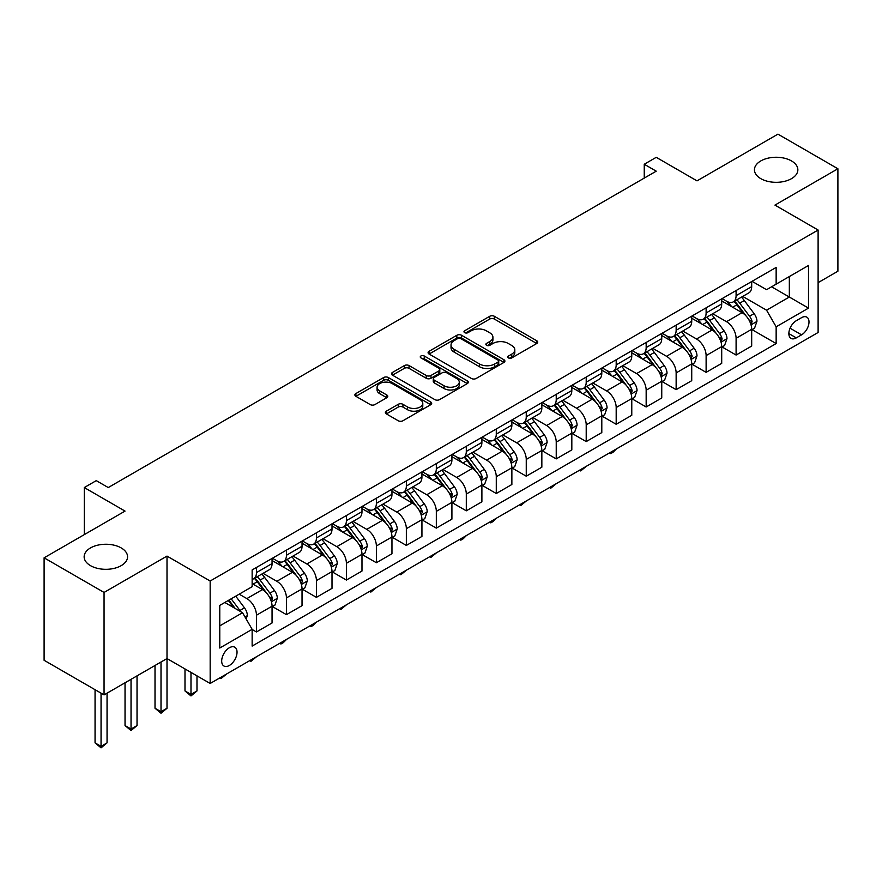<?xml version="1.0" encoding="UTF-8"?>
<svg xmlns="http://www.w3.org/2000/svg" width="882" height="882" viewBox="0 0 882 882"><rect width="100%" height="100%" fill="white"/><g stroke="black" fill="none" stroke-linecap="round" stroke-linejoin="round"><path stroke-width="1.32" d="M508.462 357.927A2.326 1.345 0 0 0 511.747 357.927L536.763 343.484A3.33 1.918 0 0 0 537.733 342.128A3.33 1.918 0 0 0 536.763 340.772L494.394 316.307A3.33 1.918 0 0 0 489.686 316.307L464.671 330.75A2.326 1.345 0 0 0 463.987 331.698A2.326 1.345 0 0 0 464.671 332.646A2.326 1.345 0 0 0 467.967 332.646L471.209 330.783A10.65 6.152 0 0 1 486.269 330.783L489.797 332.823A10.65 6.152 0 0 1 492.917 337.167A10.65 6.152 0 0 1 489.797 341.521L486.566 343.385A2.326 1.345 0 0 0 485.883 344.333A2.326 1.345 0 0 0 486.566 345.292A2.326 1.345 0 0 0 489.863 345.292L493.093 343.418A10.65 6.152 0 0 1 508.164 343.418L511.692 345.457A10.65 6.152 0 0 1 514.812 349.812A10.65 6.152 0 0 1 511.692 354.156L508.462 356.03A2.326 1.345 0 0 0 507.778 356.978A2.326 1.345 0 0 0 508.462 357.927L508.462 356.03M121.198 547.92A21.708 12.535 0 0 0 97.549 545.208A21.708 12.535 0 0 0 84.143 556.785A21.708 12.535 0 0 0 90.504 565.649A21.708 12.535 0 0 0 114.164 568.361A21.708 12.535 0 0 0 127.559 556.785A21.708 12.535 0 0 0 121.198 547.92M791.496 160.932A21.708 12.535 0 0 0 767.836 158.22A21.708 12.535 0 0 0 754.441 169.796A21.708 12.535 0 0 0 760.802 178.649A21.708 12.535 0 0 0 784.451 181.372A21.708 12.535 0 0 0 797.857 169.796A21.708 12.535 0 0 0 791.496 160.932M229.364 665.469A10.849 6.262 120 0 0 236.453 655.91A10.849 6.262 120 0 0 234.788 647.212A10.849 6.262 120 0 0 229.364 647.752A10.849 6.262 120 0 0 222.275 657.311A10.849 6.262 120 0 0 223.929 666.009A10.849 6.262 120 0 0 229.364 665.469M386.349 411.166A3.33 1.918 0 0 0 385.368 412.533A3.33 1.918 0 0 0 386.349 413.89L398.234 420.747A3.33 1.918 0 0 0 402.942 420.747L430.714 404.717A3.33 1.918 0 0 0 431.695 403.361A3.33 1.918 0 0 0 430.714 401.994L388.345 377.529A3.33 1.918 0 0 0 383.637 377.529L355.865 393.57A3.33 1.918 0 0 0 354.884 394.927A3.33 1.918 0 0 0 355.865 396.283L370.22 404.573A3.33 1.918 0 0 0 374.927 404.573L386.812 397.716A3.33 1.918 0 0 0 387.793 396.36A3.33 1.918 0 0 0 386.812 394.993L379.69 390.88A8.908 5.138 0 0 1 377.088 387.253A8.908 5.138 0 0 1 382.579 382.501A8.908 5.138 0 0 1 392.292 383.615L420.185 399.722A8.908 5.138 0 0 1 422.787 403.361A8.908 5.138 0 0 1 417.296 408.101A8.908 5.138 0 0 1 407.583 406.988L402.942 404.309A3.33 1.918 0 0 0 398.234 404.309L386.349 411.166L386.349 413.89M818.11 282.637L837.9 271.215L837.9 168.76L777.946 134.141L697.012 180.865L656.241 157.327L644.246 164.25L656.241 171.174L108.254 487.559L96.259 480.635L84.275 487.559L84.275 534.635M104.054 592.439L104.054 694.895L167.007 658.556L167.007 556.09L104.054 592.439L44.1 557.821L125.035 511.097L84.275 487.559M167.007 556.09L210.17 581.018L818.11 230.026L818.11 332.481L210.17 683.473L210.17 581.018M837.9 168.76L774.947 205.098L818.11 230.026M471.44 378.488A3.33 1.918 0 0 0 476.148 378.488L503.92 362.447A3.33 1.918 0 0 0 504.901 361.091A3.33 1.918 0 0 0 503.92 359.735L461.551 335.27A3.33 1.918 0 0 0 456.843 335.27L429.071 351.301A3.33 1.918 0 0 0 428.09 352.668A3.33 1.918 0 0 0 429.071 354.024L471.44 378.488M421.883 358.434A2.326 1.345 0 0 1 424.242 358.765L424.242 355.997L467.317 380.859A3.33 1.918 0 0 1 468.298 382.226A3.33 1.918 0 0 1 467.317 383.582L439.545 399.623A3.33 1.918 0 0 1 434.837 399.623L392.468 375.159L404.353 368.345L404.353 365.578L392.468 372.436A3.33 1.918 0 0 0 391.487 373.792A3.33 1.918 0 0 0 392.468 375.159L392.468 372.436M404.353 368.345A3.33 1.918 0 0 1 409.061 368.345L409.061 365.578A3.33 1.918 0 0 0 404.353 365.578M409.061 365.578L426.249 375.489A3.33 1.918 0 0 0 430.956 375.489L438.839 370.947A3.33 1.918 0 0 0 439.809 369.58A3.33 1.918 0 0 0 438.839 368.224L420.946 357.894A2.326 1.345 0 0 1 420.262 356.945A2.326 1.345 0 0 1 421.706 355.7A2.326 1.345 0 0 1 424.242 355.997M104.054 694.895L44.1 660.287L44.1 557.821M801.573 317.663L796.292 320.717A10.518 6.075 120 0 0 789.423 329.978A10.518 6.075 120 0 0 791.033 338.401A10.518 6.075 120 0 0 796.292 337.883L801.573 334.84A10.518 6.075 120 0 0 808.441 325.568A10.518 6.075 120 0 0 806.821 317.145A10.518 6.075 120 0 0 801.573 317.663M752.048 281.325L766.557 289.704L776.149 284.158L776.149 267.411L252.142 569.937L252.142 586.695L219.772 605.383L219.772 648.027L252.142 629.34L252.142 646.087L776.149 343.561L776.149 326.803L766.557 310.188L742.71 296.418M776.149 284.158L808.518 265.471L808.518 308.116L776.149 326.803M161.009 662.018L161.009 711.719L167.007 708.257L167.007 658.556L210.17 683.473M644.246 164.25L644.246 178.098M771.585 286.793L789.335 297.036L789.335 276.54L808.518 265.471M766.557 310.188L789.335 297.036L808.518 308.116M219.772 625.878L242.55 612.725L224.8 602.472M252.142 629.472L256.464 631.964L256.464 615.217A13.561 7.828 -120 0 0 246.872 598.602L239.187 594.17M256.464 631.964L272.053 622.968L272.053 606.21A13.561 7.828 -120 0 0 262.45 589.595L252.142 583.641M272.406 606.562L286.441 614.655L286.441 597.908A13.561 7.828 -120 0 0 276.849 581.293L263.068 573.344M286.441 614.655L302.03 605.658L302.03 588.911A13.561 7.828 -120 0 0 292.427 572.297L272.053 560.522M302.383 589.253L316.418 597.357L316.418 580.599A13.561 7.828 -120 0 0 306.826 563.984L293.045 556.035M316.418 597.357L332.007 588.349L332.007 571.602A13.561 7.828 -120 0 0 322.415 554.987L302.03 543.213M332.36 571.944L346.394 580.047L346.394 563.289A13.561 7.828 -120 0 0 336.803 546.675L323.021 538.726M346.394 580.047L361.984 571.051L361.984 554.293A13.561 7.828 -120 0 0 352.392 537.678L332.007 525.904M362.337 554.635L376.371 562.738L376.371 545.98A13.561 7.828 -120 0 0 366.78 529.365L352.998 521.416M376.371 562.738L391.961 553.742L391.961 536.984A13.561 7.828 -120 0 0 382.369 520.369L361.984 508.605M392.314 537.336L406.348 545.429L406.348 528.682A13.561 7.828 -120 0 0 396.757 512.067L382.975 504.107M406.348 545.429L421.938 536.432L421.938 519.674A13.561 7.828 -120 0 0 412.346 503.06L391.961 491.296M422.291 520.027L436.325 528.12L436.325 511.373A13.561 7.828 -120 0 0 426.734 494.758L412.952 486.798M436.325 528.12L451.915 519.123L451.915 502.365A13.561 7.828 -120 0 0 442.323 485.75L421.938 473.987M452.268 502.718L466.302 510.821L466.302 494.063A13.561 7.828 -120 0 0 456.711 477.449L442.929 469.5M466.302 510.821L481.892 501.814L481.892 485.067A13.561 7.828 -120 0 0 472.3 468.452L451.915 456.678M482.245 485.409L496.279 493.512L496.279 476.754A13.561 7.828 -120 0 0 486.688 460.139L472.917 452.19M496.279 493.512L511.869 484.505L511.869 467.758A13.561 7.828 -120 0 0 502.277 451.143L481.892 439.368M512.221 468.099L526.256 476.203L526.256 459.445A13.561 7.828 -120 0 0 516.665 442.83L502.894 434.881M526.256 476.203L541.846 467.206L541.846 450.448A13.561 7.828 -120 0 0 532.254 433.834L511.869 422.07M542.198 450.79L556.233 458.894L556.233 442.147A13.561 7.828 -120 0 0 546.642 425.521L532.871 417.572M556.233 458.894L571.823 449.897L571.823 433.139A13.561 7.828 -120 0 0 562.231 416.525L541.846 404.761M572.175 433.492L586.21 441.584L586.21 424.837A13.561 7.828 -120 0 0 576.619 408.223L562.848 400.263M586.21 441.584L601.8 432.588L601.8 415.83A13.561 7.828 -120 0 0 592.208 399.215L571.823 387.452M602.163 416.183L616.187 424.275L616.187 407.528A13.561 7.828 -120 0 0 606.596 390.913L592.825 382.964M616.187 424.275L631.777 415.279L631.777 398.532A13.561 7.828 -120 0 0 622.185 381.917L601.8 370.142M632.14 398.873L646.164 406.977L646.164 390.219A13.561 7.828 -120 0 0 636.572 373.604L622.802 365.655M646.164 406.977L661.754 397.969L661.754 381.222A13.561 7.828 -120 0 0 652.162 364.608L631.777 352.833M662.117 381.564L676.141 389.668L676.141 372.91A13.561 7.828 -120 0 0 666.549 356.295L652.779 348.346M676.141 389.668L691.731 380.671L691.731 363.913A13.561 7.828 -120 0 0 682.139 347.299L661.754 335.524M692.094 364.255L706.118 372.358L706.118 355.6A13.561 7.828 -120 0 0 696.526 338.986L682.756 331.037M706.118 372.358L721.708 363.362L721.708 346.604A13.561 7.828 -120 0 0 712.116 329.989L691.731 318.226M722.071 346.957L736.095 355.049L736.095 338.302A13.561 7.828 -120 0 0 726.503 321.687L712.733 313.727M736.095 355.049L751.684 346.053L751.684 329.295A13.561 7.828 -120 0 0 742.093 312.68L721.708 300.916M722.071 298.634L726.503 301.192A13.561 7.828 -120 0 0 733.284 301.865A13.561 7.828 -120 0 0 736.095 295.657L736.095 290.531M692.094 315.932L696.526 318.501A13.561 7.828 -120 0 0 703.307 319.174A13.561 7.828 -120 0 0 706.118 312.956L706.118 307.84M662.117 333.242L666.549 335.81A13.561 7.828 -120 0 0 673.33 336.472A13.561 7.828 -120 0 0 676.141 330.265L676.141 325.138M632.14 350.551L636.572 353.109A13.561 7.828 -120 0 0 643.353 353.781A13.561 7.828 -120 0 0 646.164 347.574L646.164 342.448M602.152 367.86L606.596 370.418A13.561 7.828 -120 0 0 613.376 371.09A13.561 7.828 -120 0 0 616.187 364.883L616.187 359.757M572.175 385.169L576.619 387.727A13.561 7.828 -120 0 0 583.399 388.4A13.561 7.828 -120 0 0 586.21 382.193L586.21 377.066M542.198 402.468L546.642 405.036A13.561 7.828 -120 0 0 553.422 405.709A13.561 7.828 -120 0 0 556.233 399.491L556.233 394.375M512.221 419.777L516.665 422.346A13.561 7.828 -120 0 0 523.445 423.018A13.561 7.828 -120 0 0 526.256 416.8L526.256 411.685M482.245 437.086L486.688 439.644A13.561 7.828 -120 0 0 493.468 440.316A13.561 7.828 -120 0 0 496.279 434.109L496.279 428.983M452.268 454.395L456.711 456.953A13.561 7.828 -120 0 0 463.491 457.626A13.561 7.828 -120 0 0 466.302 451.419L466.302 446.292M422.291 471.705L426.734 474.262A13.561 7.828 -120 0 0 433.514 474.935A13.561 7.828 -120 0 0 436.325 468.728L436.325 463.601M392.314 489.014L396.757 491.572A13.561 7.828 -120 0 0 403.537 492.244A13.561 7.828 -120 0 0 406.348 486.037L406.348 480.911M362.337 506.312L366.78 508.881A13.561 7.828 -120 0 0 373.56 509.553A13.561 7.828 -120 0 0 376.371 503.335L376.371 498.22M332.36 523.621L336.803 526.19A13.561 7.828 -120 0 0 343.583 526.852A13.561 7.828 -120 0 0 346.394 520.645L346.394 515.518M302.383 540.931L306.826 543.488A13.561 7.828 -120 0 0 313.606 544.161A13.561 7.828 -120 0 0 316.418 537.954L316.418 532.827M272.406 558.24L276.849 560.798A13.561 7.828 -120 0 0 283.629 561.47A13.561 7.828 -120 0 0 286.441 555.263L286.441 550.136M752.048 329.648L776.149 343.561M733.284 301.865L748.873 292.868A13.561 7.828 -120 0 0 751.684 286.65L751.684 281.534M703.307 319.174L718.896 310.166A13.561 7.828 -120 0 0 721.708 303.959L721.708 298.833M673.33 336.472L688.919 327.476A13.561 7.828 -120 0 0 691.731 321.268L691.731 316.142M643.353 353.781L658.942 344.785A13.561 7.828 -120 0 0 661.754 338.578L661.754 333.451M613.376 371.09L628.965 362.094A13.561 7.828 -120 0 0 631.777 355.876L631.777 350.76M583.399 388.4L598.988 379.403A13.561 7.828 -120 0 0 601.8 373.185L601.8 368.07M553.422 405.709L569.011 396.702A13.561 7.828 -120 0 0 571.823 390.494L571.823 385.368M523.445 423.018L539.034 414.011A13.561 7.828 -120 0 0 541.846 407.804L541.846 402.677M493.468 440.316L509.057 431.32A13.561 7.828 -120 0 0 511.869 425.113L511.869 419.986M463.491 457.626L479.08 448.629A13.561 7.828 -120 0 0 481.892 442.422L481.892 437.296M433.514 474.935L449.103 465.939A13.561 7.828 -120 0 0 451.915 459.72L451.915 454.605M403.537 492.244L419.126 483.248A13.561 7.828 -120 0 0 421.938 477.03L421.938 471.914M373.56 509.553L389.149 500.546A13.561 7.828 -120 0 0 391.961 494.339L391.961 489.212M343.583 526.852L359.172 517.855A13.561 7.828 -120 0 0 361.984 511.648L361.984 506.522M313.606 544.161L329.195 535.165A13.561 7.828 -120 0 0 332.007 528.957L332.007 523.831M283.629 561.47L299.219 552.474A13.561 7.828 -120 0 0 302.03 546.256L302.03 541.14M252.142 579.331A13.561 7.828 -120 0 0 253.652 578.779L269.242 569.783A13.561 7.828 -120 0 0 272.053 563.565L272.053 558.449M253.652 578.779A13.561 7.828 -120 0 0 256.464 572.572L256.464 567.446M242.55 612.725L252.142 629.34M509.388 358.257L511.692 356.923A10.65 6.152 0 0 0 514.812 352.579L514.812 349.812M492.917 337.167L492.917 339.934A10.65 6.152 0 0 1 489.797 344.289L487.492 345.623M536.719 343.517L494.394 319.075A3.33 1.918 0 0 0 489.686 319.075L465.608 332.977M503.92 359.735L503.92 362.447L461.551 338.038A3.33 1.918 0 0 0 456.843 338.038L429.115 354.046M498.043 362.039A2.326 1.345 0 0 0 498.727 361.091A2.326 1.345 0 0 0 498.043 360.143L460.845 338.666A2.326 1.345 0 0 0 457.549 338.666L454.142 340.639A10.65 6.152 0 0 0 451.022 344.983A10.65 6.152 0 0 0 454.142 349.327L479.565 364.012A10.65 6.152 0 0 0 494.626 364.012L498.043 362.039L498.043 364.806A2.326 1.345 0 0 0 498.727 363.858L498.727 361.091M451.022 344.983L451.022 347.751A10.65 6.152 0 0 0 454.142 352.105L454.142 349.327M498.043 364.806L494.626 366.78A10.65 6.152 0 0 1 479.565 366.78L454.142 352.105M409.061 368.345L426.249 378.268A3.33 1.918 0 0 0 430.956 378.268L438.839 373.714A3.33 1.918 0 0 0 439.809 372.347L439.809 369.58M424.242 358.765L467.273 383.604M444.076 385.787A8.908 5.138 0 0 0 453.778 386.9A8.908 5.138 0 0 0 459.279 382.149A8.908 5.138 0 0 0 456.667 378.521L446.843 372.843A3.33 1.918 0 0 0 442.136 372.843L434.253 377.397A3.33 1.918 0 0 0 433.271 378.753A3.33 1.918 0 0 0 434.253 380.12L444.076 385.787L444.076 388.554A8.908 5.138 0 0 0 453.778 389.668A8.908 5.138 0 0 0 459.279 384.927L459.279 382.149M433.271 378.753L433.271 381.52A3.33 1.918 0 0 0 434.253 382.887L434.253 380.12M444.076 388.554L434.253 382.887M422.787 403.361L422.787 406.128A8.908 5.138 0 0 1 417.296 410.88A8.908 5.138 0 0 1 407.583 409.755L402.942 407.076A3.33 1.918 0 0 0 398.234 407.076L386.393 413.912M377.088 387.253L377.088 390.02A8.908 5.138 0 0 0 379.69 393.659L379.69 390.88M386.768 397.738L379.69 393.659M430.714 401.994L430.714 404.717L388.345 380.307A3.33 1.918 0 0 0 383.637 380.307L355.909 396.316L355.865 393.57M751.684 329.857L754.562 328.192L756.965 321.268A8.985 5.193 -120 0 0 754.088 313.617L744.298 300.53A25.942 14.983 -120 0 0 741.464 297.146M731.718 306.693A25.942 14.983 -120 0 0 726.404 301.137M750.869 324.344L752.103 321.654A8.985 5.193 -120 0 0 749.535 316.241L739.733 303.165A25.942 14.983 -120 0 0 736.911 299.77M734.497 301.17A21.532 12.436 60 0 1 738.025 305.183L746.315 316.252M734.022 301.435A25.942 14.983 60 0 1 736.856 304.83L743.372 313.518M616.342 448.971L613.067 452.257L610.675 453.635L609.473 452.94M610.675 452.245L610.675 453.635M721.708 347.155L724.585 345.501L726.977 338.578A8.985 5.193 -120 0 0 724.111 330.926L714.321 317.84A25.942 14.983 -120 0 0 711.487 314.455M701.741 324.003A25.942 14.983 -120 0 0 696.427 318.435M720.892 341.654L722.126 338.953A8.985 5.193 -120 0 0 719.558 333.55L709.756 320.475A25.942 14.983 -120 0 0 706.923 317.079M704.509 318.479A21.532 12.436 60 0 1 708.048 322.492L716.338 333.561M704.045 318.744A25.942 14.983 60 0 1 706.879 322.128L713.395 330.827M586.365 466.28L580.698 470.944L579.496 470.249M580.698 469.555L580.698 470.944M691.731 364.464L694.608 362.8L697.001 355.876A8.985 5.193 -120 0 0 694.134 348.225L684.344 335.149A25.942 14.983 -120 0 0 681.51 331.753M671.764 341.312A25.942 14.983 -120 0 0 666.45 335.744M690.915 358.963L692.149 356.262A8.985 5.193 -120 0 0 689.581 350.86L679.779 337.773A25.942 14.983 -120 0 0 676.946 334.388M674.532 335.777A21.532 12.436 60 0 1 678.071 339.802L686.361 350.871M674.068 336.053A25.942 14.983 60 0 1 676.902 339.438L683.418 348.136M556.388 483.59L550.721 488.253L549.519 487.559M550.721 486.864L550.721 488.253M661.754 381.774L664.631 380.109L667.024 373.185A8.985 5.193 -120 0 0 664.157 365.534L654.356 352.458A25.942 14.983 -120 0 0 651.533 349.063M641.787 358.61A25.942 14.983 -120 0 0 636.473 353.054M660.938 376.272L662.173 373.571A8.985 5.193 -120 0 0 659.604 368.169L649.802 355.082A25.942 14.983 -120 0 0 646.969 351.697M644.555 353.087A21.532 12.436 60 0 1 648.094 357.111L656.384 368.18M644.092 353.351A25.942 14.983 60 0 1 646.925 356.747L653.441 365.446M526.411 500.899L520.744 505.562L519.542 504.868M520.744 504.173L520.744 505.562M631.777 399.083L634.654 397.418L637.047 390.494A8.985 5.193 -120 0 0 634.18 382.843L624.379 369.767A25.942 14.983 -120 0 0 621.556 366.372M611.81 375.919A25.942 14.983 -120 0 0 606.496 370.363M630.961 393.581L632.196 390.88A8.985 5.193 -120 0 0 629.627 385.478L619.826 372.391A25.942 14.983 -120 0 0 616.992 369.007M614.578 370.396A21.532 12.436 60 0 1 618.117 374.42L626.407 385.489M614.115 370.661A25.942 14.983 60 0 1 616.948 374.056L623.464 382.755M496.434 518.197L493.159 521.483L490.767 522.861L489.565 522.177M490.767 521.483L490.767 522.861M601.8 416.392L604.677 414.727L607.07 407.804A8.985 5.193 -120 0 0 604.203 400.152L594.402 387.066A25.942 14.983 -120 0 0 591.579 383.681M581.833 393.229A25.942 14.983 -120 0 0 576.519 387.672M600.984 410.88L602.219 408.19A8.985 5.193 -120 0 0 599.65 402.776L589.849 389.701A25.942 14.983 -120 0 0 587.015 386.305M584.601 387.705A21.532 12.436 60 0 1 588.14 391.718L596.43 402.787M584.138 387.97A25.942 14.983 60 0 1 586.971 391.365L593.487 400.053M466.457 535.506L463.182 538.792L460.79 540.17L459.588 539.475M460.79 538.781L460.79 540.17M571.823 433.69L574.7 432.037L577.093 425.113A8.985 5.193 -120 0 0 574.226 417.462L564.425 404.375A25.942 14.983 -120 0 0 561.602 400.99M551.856 410.538A25.942 14.983 -120 0 0 546.542 404.981M571.007 428.189L572.242 425.499A8.985 5.193 -120 0 0 569.673 420.086L559.872 407.01A25.942 14.983 -120 0 0 557.038 403.614M554.624 405.014A21.532 12.436 60 0 1 558.163 409.028L566.453 420.097M554.161 405.279A25.942 14.983 60 0 1 556.994 408.664L563.51 417.362M436.48 552.816L430.813 557.479L429.611 556.785M430.813 556.09L430.813 557.479M541.846 451L544.723 449.346L547.116 442.422A8.985 5.193 -120 0 0 544.249 434.76L534.448 421.684A25.942 14.983 -120 0 0 531.625 418.288M521.879 427.847A25.942 14.983 -120 0 0 516.565 422.28M541.03 445.498L542.265 442.797A8.985 5.193 -120 0 0 539.696 437.395L529.895 424.319A25.942 14.983 -120 0 0 527.061 420.923M524.647 422.313A21.532 12.436 60 0 1 528.186 426.337L536.476 437.406M524.184 422.588A25.942 14.983 60 0 1 527.017 425.973L533.533 434.672M406.503 570.125L400.825 574.788L399.634 574.094M400.825 573.399L400.825 574.788M511.869 468.309L514.746 466.644L517.139 459.72A8.985 5.193 -120 0 0 514.272 452.069L504.471 438.993A25.942 14.983 -120 0 0 501.649 435.598M491.902 445.145A25.942 14.983 -120 0 0 486.588 439.589M511.053 462.807L512.288 460.106A8.985 5.193 -120 0 0 509.719 454.704L499.918 441.617A25.942 14.983 -120 0 0 497.084 438.233M494.67 439.622A21.532 12.436 60 0 1 498.209 443.646L506.5 454.715M494.207 439.898A25.942 14.983 60 0 1 497.04 443.282L503.556 451.981M376.526 587.434L370.848 592.098L369.646 591.403M370.848 590.708L370.848 592.098M481.892 485.618L484.769 483.953L487.162 477.03A8.985 5.193 -120 0 0 484.295 469.378L474.494 456.303A25.942 14.983 -120 0 0 471.661 452.907M461.925 462.455A25.942 14.983 -120 0 0 456.611 456.898M481.065 480.117L482.311 477.416A8.985 5.193 -120 0 0 479.742 472.013L469.941 458.927A25.942 14.983 -120 0 0 467.107 455.542M464.693 456.931A21.532 12.436 60 0 1 468.232 460.955L476.523 472.024M464.23 457.196A25.942 14.983 60 0 1 467.063 460.591L473.579 469.29M346.549 604.743L340.871 609.407L339.669 608.712M340.871 608.018L340.871 609.407M451.915 502.927L454.792 501.263L457.185 494.339A8.985 5.193 -120 0 0 454.318 486.688L444.517 473.601A25.942 14.983 -120 0 0 441.684 470.216M431.948 479.764A25.942 14.983 -120 0 0 426.634 474.207M451.088 497.415L452.334 494.725A8.985 5.193 -120 0 0 449.765 489.312L439.964 476.236A25.942 14.983 -120 0 0 437.13 472.851M434.716 474.24A21.532 12.436 60 0 1 438.255 478.265L446.546 489.334M434.253 474.505A25.942 14.983 60 0 1 437.086 477.901L443.602 486.599M316.572 622.042L313.297 625.327L310.894 626.705L309.692 626.011M310.894 625.327L310.894 626.705M421.938 520.237L424.815 518.572L427.208 511.648A8.985 5.193 -120 0 0 424.341 503.997L414.54 490.91A25.942 14.983 -120 0 0 411.707 487.526M401.96 497.073A25.942 14.983 -120 0 0 396.657 491.517M421.111 514.724L422.357 512.034A8.985 5.193 -120 0 0 419.788 506.621L409.987 493.545A25.942 14.983 -120 0 0 407.153 490.149M404.739 491.55A21.532 12.436 60 0 1 408.278 495.563L416.569 506.632M404.276 491.814A25.942 14.983 60 0 1 407.109 495.21L413.625 503.898M286.595 639.351L283.32 642.636L280.917 644.014L279.715 643.32M280.917 642.625L280.917 644.014M391.961 537.535L394.838 535.881L397.231 528.957A8.985 5.193 -120 0 0 394.364 521.306L384.563 508.219A25.942 14.983 -120 0 0 381.73 504.835M371.983 514.382A25.942 14.983 -120 0 0 366.68 508.826M391.134 532.033L392.38 529.332A8.985 5.193 -120 0 0 389.811 523.93L380.01 510.854A25.942 14.983 -120 0 0 377.176 507.459M374.762 508.859A21.532 12.436 60 0 1 378.301 512.872L386.592 523.941M374.299 509.123A25.942 14.983 60 0 1 377.132 512.508L383.648 521.207M256.618 656.66L250.94 661.324L249.738 660.629M250.94 659.934L250.94 661.324M361.984 554.844L364.861 553.179L367.254 546.256A8.985 5.193 -120 0 0 364.387 538.604L354.586 525.529A25.942 14.983 -120 0 0 351.753 522.133M342.007 531.692A25.942 14.983 -120 0 0 336.703 526.124M361.157 549.343L362.403 546.642A8.985 5.193 -120 0 0 359.834 541.239L350.033 528.164A25.942 14.983 -120 0 0 347.199 524.768M344.785 526.157A21.532 12.436 60 0 1 348.324 530.181L356.615 541.25M344.322 526.433A25.942 14.983 60 0 1 347.155 529.817L353.671 538.516M226.641 673.969L220.963 678.633L219.761 677.938M220.963 677.244L220.963 678.633M332.007 572.153L334.884 570.489L337.277 563.565A8.985 5.193 -120 0 0 334.41 555.914L324.609 542.838A25.942 14.983 -120 0 0 321.776 539.442M312.03 548.99A25.942 14.983 -120 0 0 306.727 543.433M331.18 566.652L332.426 563.951A8.985 5.193 -120 0 0 329.857 558.549L320.056 545.462A25.942 14.983 -120 0 0 317.222 542.077M314.808 543.466A21.532 12.436 60 0 1 318.347 547.49L326.638 558.56M314.345 543.742A25.942 14.983 60 0 1 317.178 547.127L323.694 555.825M190.986 672.393L190.986 694.41L196.984 690.959L196.984 675.855M196.984 690.959L190.986 695.942L184.988 690.959L184.988 668.931M184.988 690.959L190.986 694.41L190.986 695.942M302.03 589.463L304.907 587.798L307.3 580.874A8.985 5.193 -120 0 0 304.433 573.223L294.632 560.147A25.942 14.983 -120 0 0 291.799 556.751M282.053 566.299A25.942 14.983 -120 0 0 276.75 560.743M301.203 583.961L302.449 581.26A8.985 5.193 -120 0 0 299.88 575.858L290.079 562.771A25.942 14.983 -120 0 0 287.245 559.386M284.831 560.776A21.532 12.436 60 0 1 288.37 564.8L296.661 575.869M284.368 561.04A25.942 14.983 60 0 1 287.201 564.436L293.717 573.135M167.007 708.257L161.009 713.24L155.012 708.257L155.012 665.48M155.012 708.257L161.009 711.719L161.009 713.24M272.053 606.772L274.93 605.107L277.323 598.183A8.985 5.193 -120 0 0 274.456 590.532L264.655 577.445A25.942 14.983 -120 0 0 261.822 574.061M271.226 601.259L272.472 598.569A8.985 5.193 -120 0 0 269.903 593.156L260.102 580.08A25.942 14.983 -120 0 0 257.268 576.685M254.854 578.085A21.532 12.436 60 0 1 258.393 582.098L266.684 593.167M254.391 578.349A25.942 14.983 60 0 1 257.224 581.745L263.74 590.433M131.032 679.316L131.032 729.028L137.03 725.566L137.03 675.855M137.03 725.566L131.032 730.55L125.035 725.566L125.035 682.778M125.035 725.566L131.032 729.028L131.032 730.55M246.144 618.955L247.346 615.493A8.985 5.193 -120 0 0 244.479 607.841L235.737 596.166M240.742 611.678A8.985 5.193 -120 0 0 239.926 610.465L231.172 598.801M228.923 600.091L235.207 608.481M228.295 600.455L233.631 607.566M101.055 693.164L101.055 746.337L107.053 742.876L107.053 693.164M107.053 742.876L101.055 747.859L95.058 742.876L95.058 689.702M95.058 742.876L101.055 746.337L101.055 747.859M246.872 598.602L262.45 589.595M276.849 581.293L292.427 572.297M306.826 563.984L322.415 554.987M336.803 546.675L352.392 537.678M366.78 529.365L382.369 520.369M396.757 512.067L412.346 503.06M426.734 494.758L442.323 485.75M456.711 477.449L472.3 468.452M486.688 460.139L502.277 451.143M516.665 442.83L532.254 433.834M546.642 425.521L562.231 416.525M576.619 408.223L592.208 399.215M606.596 390.913L622.185 381.917M636.572 373.604L652.162 364.608M666.549 356.295L682.139 347.299M696.526 338.986L712.116 329.989M726.503 321.687L742.093 312.68M736.095 295.657L751.684 286.65M736.095 338.302L751.684 329.295M706.118 355.6L721.708 346.604M706.118 312.956L721.708 303.959M676.141 372.91L691.731 363.913M676.141 330.265L691.731 321.268M646.164 390.219L661.754 381.222M646.164 347.574L661.754 338.578M616.187 407.528L631.777 398.532M616.187 364.883L631.777 355.876M586.21 424.837L601.8 415.83M586.21 382.193L601.8 373.185M556.233 442.147L571.823 433.139M556.233 399.491L571.823 390.494M526.256 459.445L541.846 450.448M526.256 416.8L541.846 407.804M496.279 476.754L511.869 467.758M496.279 434.109L511.869 425.113M466.302 494.063L481.892 485.067M466.302 451.419L481.892 442.422M436.325 511.373L451.915 502.365M436.325 468.728L451.915 459.72M406.348 528.682L421.938 519.674M406.348 486.037L421.938 477.03M376.371 545.98L391.961 536.984M376.371 503.335L391.961 494.339M346.394 563.289L361.984 554.293M346.394 520.645L361.984 511.648M316.418 580.599L332.007 571.602M316.418 537.954L332.007 528.957M286.441 597.908L302.03 588.911M286.441 555.263L302.03 546.256M256.464 615.217L272.053 606.21M256.464 572.572L272.053 563.565M790.063 328.192L801.573 334.84M788.861 333.594L796.292 337.883M511.692 356.923L511.692 354.156M486.566 345.292L486.566 343.385M489.797 344.289L489.797 341.521M464.671 332.646L464.671 330.75M489.686 319.075L489.686 316.307M494.394 319.075L494.394 316.307M536.763 343.484L536.763 340.772M429.071 354.024L429.071 351.301M456.843 338.038L456.843 335.27M461.551 338.038L461.551 335.27M479.565 366.78L479.565 364.012M494.626 366.78L494.626 364.012M426.249 378.268L426.249 375.489M430.956 378.268L430.956 375.489M438.839 373.714L438.839 370.947M467.317 383.582L467.317 380.859M398.234 407.076L398.234 404.309M402.942 407.076L402.942 404.309M407.583 409.755L407.583 406.988M386.812 397.716L386.812 394.993M383.637 380.307L383.637 377.529M388.345 380.307L388.345 377.529M751.012 324.841L756.899 321.445M739.733 303.165L744.298 300.53M732.666 307.245L736.856 304.83M749.535 316.241L754.088 313.617M748.818 319.758L752.103 321.654M721.035 342.15L726.922 338.743M709.756 320.475L714.321 317.84M702.689 324.554L706.879 322.128M719.558 333.55L724.111 330.926M718.841 337.056L722.126 338.953M691.058 359.459L696.945 356.052M679.779 337.773L684.344 335.149M672.712 341.863L676.902 339.438M689.581 350.86L694.134 348.225M688.864 354.366L692.149 356.262M661.081 376.757L666.968 373.362M649.802 355.082L654.356 352.458M642.735 359.161L646.925 356.747M659.604 368.169L664.157 365.534M658.887 371.675L662.173 373.571M631.104 394.067L636.991 390.671M619.826 372.391L624.379 369.767M612.758 376.471L616.948 374.056M629.627 385.478L634.18 382.843M628.91 388.984L632.196 390.88M601.127 411.376L607.014 407.98M589.849 389.701L594.402 387.066M582.782 393.78L586.971 391.365M599.65 402.776L604.203 400.152M598.933 406.293L602.219 408.19M571.15 428.685L577.037 425.289M559.872 407.01L564.425 404.375M552.805 411.089L556.994 408.664M569.673 420.086L574.226 417.462M568.956 423.603L572.242 425.499M541.173 445.994L547.061 442.588M529.895 424.319L534.448 421.684M522.828 428.398L527.017 425.973M539.696 437.395L544.249 434.76M538.979 440.901L542.265 442.797M511.196 463.293L517.084 459.897M499.918 441.617L504.471 438.993M492.851 445.697L497.04 443.282M509.719 454.704L514.272 452.069M509.002 458.21L512.288 460.106M481.219 480.602L487.107 477.206M469.941 458.927L474.494 456.303M462.874 463.006L467.063 460.591M479.742 472.013L484.295 469.378M479.025 475.519L482.311 477.416M451.242 497.911L457.13 494.515M439.964 476.236L444.517 473.601M432.897 480.315L437.086 477.901M449.765 489.312L454.318 486.688M449.048 492.829L452.334 494.725M421.265 515.22L427.153 511.825M409.987 493.545L414.54 490.91M402.92 497.624L407.109 495.21M419.788 506.621L424.341 503.997M419.071 510.138L422.357 512.034M391.288 532.53L397.176 529.123M380.01 510.854L384.563 508.219M372.943 514.934L377.132 512.508M389.811 523.93L394.364 521.306M389.094 527.436L392.38 529.332M361.311 549.839L367.199 546.432M350.033 528.164L354.586 525.529M342.966 532.243L347.155 529.817M359.834 541.239L364.387 538.604M359.117 544.745L362.403 546.642M331.334 567.137L337.222 563.741M320.056 545.462L324.609 542.838M312.989 549.541L317.178 547.127M329.857 558.549L334.41 555.914M329.14 562.055L332.426 563.951M301.357 584.446L307.245 581.051M290.079 562.771L294.632 560.147M283.012 566.85L287.201 564.436M299.88 575.858L304.433 573.223M299.163 579.364L302.449 581.26M271.38 601.756L277.268 598.36M260.102 580.08L264.655 577.445M253.035 584.16L257.224 581.745M269.903 593.156L274.456 590.532M269.186 596.673L272.472 598.569M245.009 616.981L247.291 615.669M239.926 610.465L244.479 607.841"/></g></svg>
